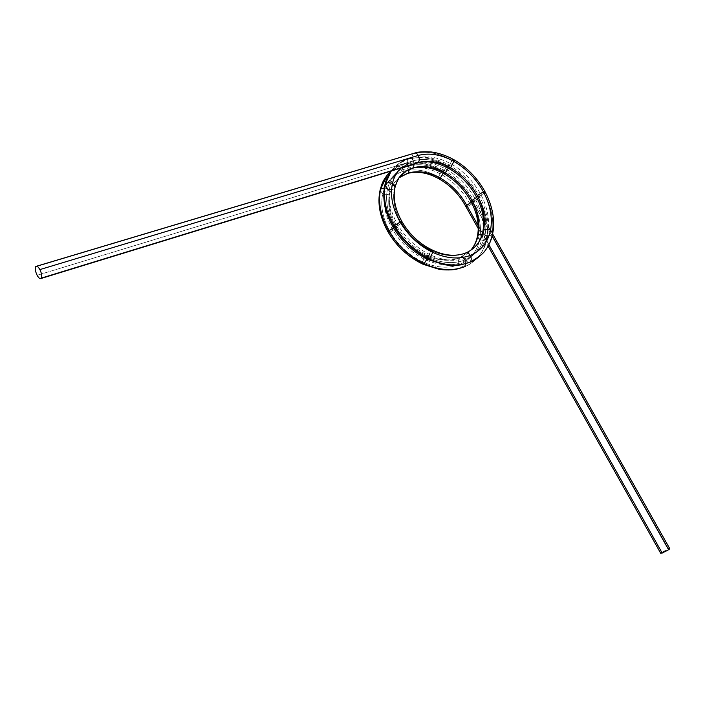 <?xml version="1.0" encoding="UTF-8"?>
<svg xmlns="http://www.w3.org/2000/svg" width="705" height="705" viewBox="0 0 705 705"><rect width="100%" height="100%" fill="white"/><g stroke="black" fill="none" stroke-linecap="round" stroke-linejoin="round"><path stroke-width="0.53" stroke-dasharray="3.52 2.64" d="M476.474 197.012L478.06 196.818C472.791 187.125 465.82 178.92 457.148 172.196C465.82 178.92 472.791 187.125 478.06 196.818C484.934 209.923 487.261 222.595 485.058 234.853C482.458 246.979 475.725 255.369 464.842 260.013C463.22 257.545 461.528 256.823 459.757 257.836L470.614 250.398L459.695 257.898C449.499 261.731 438.228 260.868 425.864 255.325C413.553 249.341 403.762 240.308 396.51 228.235C389.636 216.038 387.327 204.485 389.557 193.593C387.82 194.985 385.529 195.082 382.709 193.893C385.697 182.216 392.606 174.673 403.454 171.271L406.679 173.721L403.454 171.271C414.469 168.31 426.173 170.161 438.563 176.823L438.58 178.603L438.563 176.823C450.848 183.802 460.506 193.69 467.556 206.503L473.584 202.917L474.465 201.692L471.381 202.282L472.773 201.692C479.585 214.708 481.885 227.31 479.664 239.506C477.056 251.562 470.332 259.916 459.493 264.569C448.336 268.808 435.972 267.882 422.41 261.811C408.891 255.245 398.149 245.322 390.2 232.024C382.683 218.585 380.189 205.878 382.709 193.893C385.697 182.216 392.606 174.673 403.454 171.271C414.469 168.31 426.173 170.161 438.563 176.823L441.885 170.513C455.298 178.145 465.864 188.949 473.584 202.917L668.208 548.807L669.671 548.525M438.58 178.603L438.563 176.823C450.848 183.802 460.506 193.69 467.556 206.503L661.81 552.103L660.664 553.196L668.208 548.807M465.961 206.715L467.556 206.503L465.961 206.715L467.556 206.503L661.81 552.103L467.556 206.503L473.584 202.917L474.465 201.692L472.773 201.692L478.845 198.079C486.309 212.258 488.865 226.005 486.503 239.312C483.806 252.117 476.809 261.123 465.494 266.34M406.679 173.721L403.454 171.271C402.158 168.513 402.167 166.204 403.463 164.353C415.536 161.154 428.34 163.207 441.885 170.513L443.128 169.738L443.604 171.764C455.941 178.823 465.67 188.799 472.773 201.692L478.845 198.079C486.309 212.258 488.865 226.005 486.503 239.312C483.789 252.187 476.73 261.229 465.326 266.419C468.622 265.424 472.985 262.242 478.404 256.867C483.154 251.006 486.115 244.741 487.278 238.061L485.058 234.853C487.737 235.99 490.037 235.928 491.958 234.65C490.266 243.128 486.494 250.09 480.643 255.527C486.494 250.09 490.266 243.128 491.958 234.65C490.266 243.128 486.494 250.09 480.643 255.527M466.384 252.716L465.062 253.28C463.599 254.963 463.529 257.21 464.842 260.013C453.641 264.252 441.224 263.291 427.574 257.149C413.976 250.513 403.163 240.502 395.144 227.107C387.565 213.571 385.027 200.784 387.538 188.746C390.508 177.017 397.444 169.456 408.336 166.072C419.387 163.128 431.143 165.023 443.604 171.764L443.154 173.28L443.604 171.764C455.941 178.823 465.67 188.799 472.773 201.692C479.585 214.708 481.885 227.31 479.664 239.506C482.326 240.625 484.608 240.564 486.503 239.312L487.278 238.061M466.825 252.513L465.062 253.28C454.831 257.105 443.498 256.215 431.072 250.601C418.682 244.556 408.829 235.452 401.506 223.282C394.58 210.998 392.227 199.383 394.447 188.438C392.685 189.848 390.376 189.953 387.538 188.746C390.508 177.017 397.444 169.456 408.336 166.072L411.57 168.53L408.336 166.072C419.387 163.128 431.143 165.023 443.604 171.764L443.621 173.536L443.604 171.764C443.938 169.614 443.366 169.2 441.885 170.513L438.563 176.823C426.173 170.161 414.469 168.31 403.454 171.271C402.158 168.513 402.167 166.204 403.463 164.353L391.063 171.086L397.576 166.68L403.463 164.353C415.536 161.154 428.34 163.207 441.885 170.513C455.298 178.145 465.864 188.949 473.584 202.917L467.556 206.503C460.506 193.69 450.848 183.802 438.563 176.823L441.885 170.513C455.298 178.145 465.864 188.949 473.584 202.917C474.967 201.524 474.694 201.119 472.773 201.692L492.116 236.069L472.773 201.692L471.381 202.282M402.097 221.863L401.506 223.282L395.144 227.107C387.565 213.571 385.027 200.784 387.538 188.746L390.129 192.544L389.557 193.593C387.82 194.985 385.529 195.082 382.709 193.893L380.101 190.094L382.709 193.893C380.189 205.878 382.683 218.585 390.2 232.024L388.243 232.298L390.2 232.024C382.683 218.585 380.189 205.878 382.709 193.893L380.101 190.094M432.773 250.284L431.072 250.601L427.574 257.149L426.913 254.717L425.864 255.325L422.41 261.811L422.445 263.952L422.41 261.811C408.891 255.245 398.149 245.322 390.2 232.024C398.149 245.322 408.891 255.245 422.41 261.811C435.972 267.882 448.336 268.808 459.493 264.569L463.308 267.248L459.493 264.569C448.336 268.808 435.972 267.882 422.41 261.811L422.445 263.952M477.444 236.245L479.664 239.506C482.326 240.625 484.608 240.564 486.503 239.312L487.287 238.017L485.058 234.853C487.737 235.99 490.037 235.928 491.958 234.65L492.751 233.373M443.621 173.536L443.604 171.764C455.941 178.823 465.67 188.799 472.773 201.692C465.67 188.799 455.941 178.823 443.604 171.764L446.952 165.402C460.435 173.122 471.063 184.014 478.845 198.079L479.752 196.827L478.06 196.818L484.185 193.161C491.711 207.446 494.302 221.273 491.958 234.65L492.733 233.452L491.958 234.65C494.302 221.273 491.711 207.446 484.185 193.161C491.711 207.446 494.302 221.273 491.958 234.65C490.046 235.946 487.745 236.008 485.058 234.853C482.458 246.979 475.725 255.369 464.842 260.013L468.684 262.701L464.842 260.013C453.641 264.252 441.224 263.291 427.574 257.149L427.618 259.29L427.574 257.149C413.976 250.513 403.163 240.502 395.144 227.107L393.196 227.371L395.144 227.107C387.565 213.571 385.027 200.784 387.538 188.746L384.921 184.913L387.538 188.746C390.508 177.017 397.444 169.456 408.336 166.072C407.032 163.287 407.041 160.96 408.362 159.083C420.48 155.911 433.337 158.017 446.952 165.402C460.435 173.122 471.063 184.014 478.845 198.079L479.752 196.818L478.06 196.818L484.185 193.161L484.996 191.672M411.57 168.53L408.336 166.072C419.387 163.128 431.143 165.023 443.604 171.764L446.952 165.402L448.23 164.609L448.715 166.636L450.627 167.746L448.715 166.636L452.099 160.22L453.932 161.278L452.099 160.22C438.413 152.738 425.485 150.579 413.324 153.734C411.984 155.638 411.967 157.99 413.28 160.793L416.567 163.26L413.28 160.793C424.375 157.867 436.192 159.815 448.715 166.636C436.183 159.815 424.375 157.867 413.28 160.793L414.249 163.965M387.133 175.245C391.354 169.949 396.8 166.318 403.463 164.353L403.903 163.983C405.516 163.216 406.996 163.912 408.336 166.072C407.032 163.287 407.041 160.96 408.362 159.083C401.207 161.181 395.479 165.164 391.16 171.051L394.65 166.988L398.748 163.595L408.362 159.083C420.48 155.911 433.337 158.017 446.952 165.402L448.204 164.609L448.715 166.636C436.183 159.815 424.375 157.867 413.28 160.793C424.375 157.867 436.192 159.815 448.715 166.636L448.732 168.398L448.715 166.636L450.627 167.746M457.14 172.187C465.811 178.911 472.791 187.125 478.06 196.818L484.185 193.161C477.955 181.793 469.645 172.328 459.263 164.776C469.645 172.328 477.955 181.793 484.185 193.161C476.342 179 465.652 168.019 452.099 160.22L448.265 168.143M482.837 231.575L485.058 234.853C482.458 246.979 475.725 255.369 464.842 260.013C463.502 257.202 463.582 254.954 465.062 253.28C463.599 254.963 463.529 257.21 464.842 260.013C453.641 264.252 441.224 263.291 427.574 257.149L431.072 250.601C443.498 256.215 454.831 257.105 465.062 253.28C454.831 257.105 443.498 256.215 431.072 250.601L427.574 257.149C413.976 250.513 403.163 240.502 395.144 227.107L401.506 223.282C394.58 210.998 392.227 199.383 394.447 188.438C392.227 199.383 394.58 210.998 401.506 223.282L395.144 227.107L397.241 227.116L396.51 228.235C389.636 216.038 387.327 204.485 389.557 193.593C391.108 186.948 394.28 181.67 399.083 177.783C394.28 181.67 391.108 186.948 389.557 193.593C391.108 186.948 394.28 181.67 399.083 177.783M470.614 250.398L459.695 257.898C449.499 261.731 438.228 260.868 425.864 255.325C413.553 249.341 403.762 240.308 396.51 228.235L390.2 232.024L388.243 232.298M449.226 168.68L448.715 166.636C461.123 173.765 470.905 183.829 478.06 196.818C484.934 209.923 487.261 222.595 485.058 234.853C482.458 246.979 475.725 255.369 464.842 260.013L465.802 263.679L464.842 260.013C453.641 264.252 441.224 263.291 427.574 257.149L427.019 258.991L427.574 257.149C413.976 250.513 403.163 240.502 395.144 227.107L393.469 227.812L397.241 227.116L396.51 228.235L390.2 232.024L396.51 228.235C403.762 240.308 413.553 249.341 425.864 255.325L422.41 261.811L425.864 255.325C438.228 260.868 449.499 261.731 459.695 257.898C458.25 259.555 458.179 261.784 459.493 264.569C470.332 259.916 477.056 251.562 479.664 239.506C477.056 251.562 470.332 259.916 459.493 264.569L463.308 267.248M459.695 257.898C458.25 259.555 458.179 261.784 459.493 264.569C458.162 261.775 458.232 259.546 459.695 257.898C461.458 256.77 463.176 257.475 464.842 260.013C463.22 257.545 461.528 256.823 459.757 257.845L459.695 257.898M471.178 201.903L472.773 201.692C465.67 188.799 455.941 178.823 443.604 171.764C455.941 178.823 465.67 188.799 472.773 201.692L478.845 198.079C471.063 184.014 460.435 173.122 446.952 165.402C433.337 158.017 420.48 155.911 408.362 159.083L408.812 158.704C410.442 157.929 411.931 158.625 413.28 160.793L37.136 275.294L413.28 160.793L401.004 167.799L413.28 160.793C411.949 157.982 411.958 155.629 413.324 153.734L35.55 266.851L413.324 153.734C411.984 155.638 411.967 157.99 413.28 160.793L416.567 163.26M477.426 236.307L479.664 239.506C481.885 227.31 479.585 214.708 472.773 201.692L492.116 236.069M395.038 187.354L399.312 177.448L394.447 188.438C392.685 189.848 390.376 189.953 387.538 188.746L390.129 192.544L389.557 193.593C387.327 204.485 389.636 216.038 396.51 228.235C397.779 226.825 397.329 226.446 395.144 227.107C387.565 213.571 385.027 200.784 387.538 188.746C390.508 177.017 397.444 169.456 408.336 166.072L409.314 169.376M482.819 231.637L485.058 234.853L482.246 234.06M403.903 163.983L418.091 162.265L426.534 163.41C426.692 163.278 435.382 165.745 443.101 169.738L441.885 170.513C428.34 163.207 415.536 161.154 403.463 164.353L403.894 163.992C405.507 163.216 406.988 163.904 408.336 166.072C419.387 163.128 431.143 165.023 443.604 171.764L443.154 173.28M427.019 258.991L427.574 257.149L426.913 254.717L425.864 255.325C427.38 254.152 427.953 254.761 427.574 257.149C441.224 263.291 453.641 264.252 464.842 260.013C475.725 255.369 482.458 246.979 485.058 234.853C487.261 222.595 484.934 209.923 478.06 196.818C484.934 209.923 487.261 222.595 485.058 234.853C487.261 222.595 484.934 209.923 478.06 196.818L476.677 197.4M384.375 187.9L387.538 188.746C390.385 189.971 392.694 189.865 394.447 188.438L399.312 177.448M443.101 169.738L443.604 171.764C431.143 165.023 419.387 163.128 408.336 166.072C397.444 169.456 390.508 177.017 387.538 188.746C385.027 200.784 387.565 213.571 395.144 227.107C403.163 240.502 413.976 250.513 427.574 257.149C441.224 263.291 453.641 264.252 464.842 260.013C475.725 255.369 482.458 246.979 485.058 234.853L482.987 232.888M393.469 227.812L395.144 227.107C403.163 240.502 413.976 250.513 427.574 257.149L427.618 259.29M465.802 263.679L464.842 260.013L468.684 262.701M475.205 191.945C468.217 181.15 459.387 172.716 448.715 166.636C461.123 173.765 470.905 183.829 478.06 196.818C484.934 209.923 487.261 222.595 485.058 234.853C487.419 236.298 487.895 237.779 486.503 239.312C488.865 226.005 486.309 212.258 478.845 198.079C480.246 196.669 479.99 196.246 478.06 196.818L477.338 195.488M391.16 171.051L392.033 169.896C396.263 164.635 401.7 161.031 408.362 159.083L408.794 158.713C410.425 157.92 411.923 158.616 413.28 160.793C411.641 158.308 410.002 157.735 408.362 159.083C407.014 160.951 407.005 163.287 408.336 166.072C397.444 169.456 390.508 177.017 387.538 188.746C385.027 200.784 387.565 213.571 395.144 227.107L393.196 227.371M401.004 167.799L413.28 160.793L37.136 275.294M453.377 159.409L452.099 160.22C438.413 152.738 425.485 150.579 413.324 153.734L35.55 266.851M478.193 225.723L488.9 244.776M415.139 152.976L413.324 153.734C425.485 150.579 438.413 152.738 452.099 160.22L448.715 166.636C436.183 159.815 424.375 157.867 413.28 160.793C424.375 157.867 436.192 159.815 448.715 166.636C449.041 164.476 448.459 164.062 446.952 165.402L443.604 171.764C431.143 165.023 419.387 163.128 408.336 166.072C406.706 163.595 405.084 163.031 403.463 164.353C402.141 166.195 402.141 168.504 403.454 171.271C392.606 174.673 385.697 182.216 382.709 193.893C385.538 195.109 387.829 195.003 389.557 193.593C390.773 191.901 390.094 190.288 387.538 188.746L384.921 184.922M470.156 204.106C463.07 191.266 453.377 181.326 441.074 174.302C428.649 167.614 416.919 165.737 405.886 168.68C395.029 172.09 388.102 179.634 385.115 191.328C382.612 203.34 385.133 216.091 392.659 229.574C400.651 242.908 411.429 252.883 424.983 259.484C438.58 265.582 450.98 266.516 462.154 262.304C473.002 257.642 479.735 249.27 482.352 237.188C484.547 224.957 482.238 212.32 475.408 199.268C468.27 186.332 458.514 176.312 446.15 169.209C433.663 162.45 421.872 160.52 410.795 163.445C399.894 166.829 392.958 174.399 389.98 186.146C387.494 198.22 390.05 211.042 397.638 224.622C405.71 238.052 416.558 248.116 430.191 254.796C443.868 260.956 456.329 261.934 467.547 257.713C478.439 253.051 485.181 244.653 487.781 232.509C489.966 220.216 487.622 207.499 480.739 194.351C473.54 181.326 463.723 171.218 451.297 164.045C438.739 157.197 426.904 155.223 415.783 158.123M464.621 266.71C476.43 261.608 483.718 252.478 486.503 239.312C484.617 240.581 482.335 240.643 479.664 239.506L477.585 237.532M660.664 553.196L661.81 552.103M443.128 169.738C456.408 177.272 466.86 187.927 474.465 201.692L492.619 233.945M388.587 173.5L397.576 166.68M391.063 171.086L402.423 161.41M460.638 257.501C465.265 255.439 468.781 252.848 471.204 249.729M466.023 252.883C470.658 250.821 474.183 248.231 476.606 245.093M461.449 257.131L459.757 257.845C449.816 261.37 438.863 260.33 426.913 254.717C414.505 248.698 404.617 239.497 397.241 227.116C390.217 214.725 387.847 203.199 390.129 192.544C392.932 182.613 394.897 181.96 399.145 177.686M390.967 171.112C395.558 167.349 399.867 164.97 403.894 163.992M448.23 164.609C461.572 172.223 472.086 182.965 479.752 196.818C484.564 206.08 487.322 215.131 488.036 223.996C488.318 235.523 487.437 236.069 487.287 238.017M392.033 169.896C397.585 163.683 403.172 159.956 408.794 158.713L423.256 157.03L431.857 158.272C432.006 158.123 441.013 160.828 448.204 164.609M453.403 159.409L453.879 159.682M478.246 228.579L488.142 246.195M36.73 266.182L35.814 266.455"/><path stroke-width="1.06" d="M492.619 233.945L669.671 548.525L668.613 549.75L492.116 236.069L668.613 549.75C670.235 548.525 670.094 548.217 668.208 548.807L492.152 235.919L668.208 548.807C670.094 548.217 670.235 548.525 668.613 549.75L662.18 553.064L660.664 553.196M399.083 177.783L408.31 173.007L409.314 169.376L408.31 173.007L399.083 177.783L408.31 173.007C418.303 170.31 428.957 172.011 440.264 178.109L443.154 173.28L440.264 178.109C451.464 184.507 460.286 193.575 466.719 205.305L465.846 206.512L478.246 228.579M409.314 169.376L408.31 173.007C418.303 170.31 428.957 172.011 440.264 178.109L438.58 178.603L440.264 178.109C451.464 184.507 460.286 193.575 466.719 205.305L478.193 225.723L466.719 205.305L465.846 206.512C459.325 194.501 450.389 185.283 439.056 178.867L438.58 178.603M471.381 202.282L466.719 205.305L471.381 202.282L466.719 205.305L465.961 206.715M480.643 255.527L470.737 261.863C474.077 260.841 478.439 257.669 483.815 252.346C488.556 246.556 491.535 240.238 492.751 233.373L490.53 230.138C492.724 217.819 490.354 205.067 483.427 191.866C490.354 205.067 492.724 217.819 490.53 230.138L492.76 233.32C492.91 231.372 493.791 230.817 493.482 219.22C492.751 210.31 489.957 201.198 485.111 191.883L483.427 191.866L477.276 195.549C470.737 183.644 461.81 174.426 450.495 167.887L453.897 161.427C466.366 168.636 476.219 178.788 483.427 191.866C485.357 191.302 485.613 191.734 484.185 193.161L485.111 191.883L483.427 191.866C476.219 178.788 466.366 168.636 453.897 161.427C454.223 159.26 453.623 158.854 452.099 160.22L453.403 159.409L453.897 161.427C466.366 168.636 476.219 178.788 483.427 191.866L477.276 195.549L476.36 196.81C469.733 184.622 460.682 175.237 449.226 168.68L448.732 168.398L450.495 167.887C461.81 174.426 470.737 183.644 477.276 195.549C470.737 183.644 461.81 174.426 450.495 167.887L453.897 161.427L450.495 167.887L449.226 168.68L450.495 167.887C439.065 161.639 428.314 159.85 418.241 162.511L41.463 278.07C42.133 276.016 41.604 273.188 39.885 269.592C37.999 266.358 36.554 265.441 35.55 266.851C34.906 268.922 35.435 271.742 37.136 275.294C39.004 278.51 40.441 279.436 41.463 278.07C42.133 276.016 41.604 273.188 39.885 269.592C38.299 266.781 36.942 265.732 35.814 266.455L35.55 266.851C34.924 268.94 35.453 271.751 37.136 275.294C38.722 278.114 40.088 279.162 41.216 278.431L41.463 278.07C42.115 276.007 41.586 273.179 39.885 269.592L418.303 155.435C416.946 153.258 415.439 152.562 413.791 153.338L413.324 153.734C414.989 152.368 416.655 152.932 418.303 155.435L39.885 269.592L418.303 155.435C416.937 153.249 415.43 152.553 413.773 153.355L36.73 266.182M465.326 266.419L456.523 269.204C456.911 269.275 448.574 270.79 439.1 269.301L423.062 264.26C408.318 257.175 396.659 246.433 388.076 232.015L388.076 232.015C379.863 217.272 377.21 203.296 380.101 190.094L380.656 189.055C382.427 181.652 385.899 175.66 391.063 171.086C385.899 175.66 382.427 181.652 380.656 189.055L387.133 175.245L390.967 171.112M423.062 264.26L424.093 263.67C409.279 256.461 397.505 245.543 388.79 230.923L388.076 232.015L388.79 230.923C380.568 216.144 377.854 202.194 380.656 189.055L384.375 187.9M380.101 190.094L380.656 189.055C377.854 202.194 380.568 216.144 388.79 230.923C380.568 216.144 377.854 202.194 380.656 189.055L380.101 190.094M423.079 264.26L424.093 263.67C438.959 270.341 452.46 271.355 464.621 266.71C452.46 271.355 438.959 270.341 424.093 263.67C409.279 256.461 397.505 245.543 388.79 230.923L393.469 227.812M470.737 261.863L461.898 264.648C462.286 264.727 453.905 266.234 444.379 264.71L428.243 259.599C413.421 252.443 401.683 241.604 393.029 227.089L393.029 227.089C384.745 212.24 382.048 198.184 384.921 184.913L391.16 171.051M428.243 259.599L429.31 258.999C414.399 251.703 402.546 240.696 393.76 225.961L393.029 227.089L393.76 225.961C385.459 211.086 382.7 197.039 385.494 183.846C387.256 182.41 389.574 182.304 392.438 183.52C393.91 177.158 396.765 171.914 401.004 167.799C396.765 171.914 393.91 177.158 392.438 183.52L395.038 187.354L394.447 188.438C395.681 186.719 395.012 185.08 392.438 183.52L395.038 187.354C398.14 176.321 400.978 175.148 406.441 170.83L413.236 167.799C423.273 165.12 433.972 166.865 445.34 173.033C456.602 179.502 465.476 188.64 471.953 200.467C478.166 212.381 480.246 223.917 478.184 235.065C476.933 241.066 474.412 246.177 470.614 250.398C474.412 246.177 476.933 241.066 478.184 235.065L477.426 236.307L478.184 235.065C476.933 241.066 474.412 246.177 470.614 250.398M428.27 259.599L429.31 258.999C444.256 265.741 457.827 266.798 470.032 262.154C457.827 266.798 444.256 265.741 429.31 258.999C414.399 251.703 402.546 240.696 393.76 225.961C385.459 211.086 382.7 197.039 385.494 183.846L384.921 184.922L385.494 183.846C387.256 182.41 389.574 182.304 392.438 183.52C393.91 177.158 396.765 171.914 401.004 167.799M450.627 167.746L457.14 172.187M453.932 161.278L459.263 164.776L453.932 161.278M443.154 173.28L440.264 178.109C428.957 172.011 418.303 170.31 408.31 173.007L406.679 173.721M478.193 225.723L466.719 205.305C460.286 193.575 451.464 184.507 440.264 178.109L439.056 178.867C427.847 172.69 417.466 170.857 407.904 173.351M414.249 163.965L413.236 167.799C407.464 169.517 402.828 172.734 399.312 177.448L405.745 171.28L413.236 167.799C423.273 165.12 433.972 166.865 445.34 173.033L448.265 168.143L445.34 173.033C456.602 179.502 465.476 188.64 471.953 200.467L476.677 197.4L471.953 200.467L471.178 201.903M448.265 168.143L445.34 173.033L443.621 173.536M476.677 197.4L471.953 200.467C465.476 188.64 456.602 179.502 445.34 173.033C433.972 166.865 423.273 165.12 413.236 167.799L411.57 168.53M431.072 250.601C418.682 244.556 408.829 235.452 401.506 223.282C408.829 235.452 418.682 244.556 431.072 250.601C432.614 249.411 433.196 250.011 432.826 252.416C419.14 245.71 408.257 235.611 400.158 222.119C392.518 208.486 389.944 195.62 392.438 183.52C389.944 195.62 392.518 208.486 400.158 222.119L402.255 222.137L401.506 223.282C402.802 221.855 402.361 221.458 400.158 222.119L402.255 222.137C409.702 234.615 419.66 243.895 432.147 249.984L431.072 250.601M492.76 233.32L490.53 230.138C487.825 228.993 485.516 229.072 483.595 230.359C485.639 219.158 483.533 207.552 477.276 195.549L476.474 197.012L477.276 195.549L483.427 191.866C490.354 205.067 492.724 217.819 490.53 230.138C487.825 228.993 485.516 229.072 483.595 230.359C485.639 219.158 483.533 207.552 477.276 195.549C483.533 207.552 485.639 219.158 483.595 230.359C481.33 240.872 475.602 248.327 466.402 252.716C475.602 248.327 481.33 240.872 483.595 230.359L482.819 231.637L483.595 230.359C481.374 240.696 475.787 248.089 466.825 252.513L466.384 252.716M482.837 231.575C484.934 220.55 482.775 208.971 476.36 196.81L476.474 197.012M416.567 163.26L418.241 162.511C428.314 159.85 439.065 161.639 450.495 167.887C439.065 161.639 428.314 159.85 418.241 162.511L416.567 163.26L418.241 162.511C419.607 160.625 419.625 158.264 418.303 155.435C429.442 152.536 441.304 154.527 453.897 161.427C441.304 154.527 429.442 152.536 418.303 155.435C419.625 158.264 419.607 160.625 418.241 162.511L41.463 278.07L418.241 162.511C419.625 160.634 419.642 158.272 418.303 155.435C429.442 152.536 441.304 154.527 453.897 161.427L453.377 159.409C445.965 155.408 438.616 152.932 431.31 151.972C423.185 151.531 417.801 151.866 415.139 152.976M482.246 234.06L478.184 235.065C480.246 223.917 478.166 212.381 471.953 200.467C478.166 212.381 480.246 223.917 478.184 235.065L482.246 234.06L478.184 235.065L477.585 237.532M399.312 177.448L406.441 170.83M468.684 262.701L470.032 262.154C457.827 266.798 444.256 265.741 429.31 258.999L432.826 252.416L432.147 249.984L432.826 252.416C419.14 245.71 408.257 235.611 400.158 222.119C392.518 208.486 389.944 195.62 392.438 183.52C389.565 182.287 387.248 182.392 385.494 183.846C382.7 197.039 385.459 211.086 393.76 225.961L400.158 222.119C408.257 235.611 419.14 245.71 432.826 252.416C446.547 258.629 459.034 259.625 470.279 255.395C459.034 259.625 446.547 258.629 432.826 252.416L429.31 258.999L432.826 252.416C446.547 258.629 459.034 259.625 470.279 255.395C468.64 252.91 466.93 252.187 465.133 253.218L465.062 253.28C466.86 252.134 468.596 252.839 470.279 255.395C468.64 252.91 466.93 252.187 465.133 253.218C455.324 256.673 444.538 255.695 432.773 250.284M482.987 232.888L483.595 230.359C485.507 229.046 487.816 228.975 490.53 230.138C487.948 242.326 481.198 250.742 470.279 255.395C481.198 250.742 487.948 242.326 490.53 230.138C487.948 242.326 481.198 250.742 470.279 255.395C471.619 258.242 471.539 260.489 470.032 262.154C471.522 260.48 471.601 258.224 470.279 255.395C471.601 258.224 471.522 260.48 470.032 262.154L470.914 261.784M463.308 267.248L464.621 266.71C452.46 271.355 438.959 270.341 424.093 263.67L427.019 258.991M464.621 266.71L465.802 263.679M393.196 227.371L393.76 225.961L400.158 222.119L393.76 225.961C402.546 240.696 414.399 251.703 429.31 258.999L427.618 259.29M488.9 244.776L662.18 553.064L668.613 549.75L662.18 553.064L488.9 244.776L662.18 553.064M477.338 195.488L475.205 191.945M388.243 232.298L388.79 230.923C397.505 245.543 409.279 256.461 424.093 263.67L422.445 263.952M492.116 236.069L668.613 549.75M39.885 269.592C37.999 266.358 36.554 265.441 35.55 266.851C34.906 268.922 35.435 271.742 37.136 275.294C39.004 278.51 40.441 279.436 41.463 278.07M380.11 190.059L380.11 190.059C381.934 184.093 382.172 181.211 388.587 173.5M384.939 184.833C385.67 180.656 387.706 176.074 391.063 171.086M400.828 176.497L407.913 173.351M471.204 249.729C474.236 246.089 476.307 241.621 477.426 236.307M405.745 171.28L412.83 168.151C422.41 165.684 432.835 167.57 444.097 173.809C455.5 180.295 464.489 189.592 471.063 201.7C477.426 213.765 479.559 225.283 477.444 236.245M476.606 245.093C479.638 241.454 481.709 236.968 482.819 231.637M449.217 168.68C437.179 162.282 426.71 160.352 417.818 162.881M399.145 177.686L401.542 176.038M402.097 221.863C395.135 209.482 392.782 197.982 395.038 187.354M453.879 159.682C467.001 167.323 477.373 177.977 484.996 191.672M488.142 246.195L660.744 553.337M417.827 162.873L41.216 278.431"/></g></svg>
